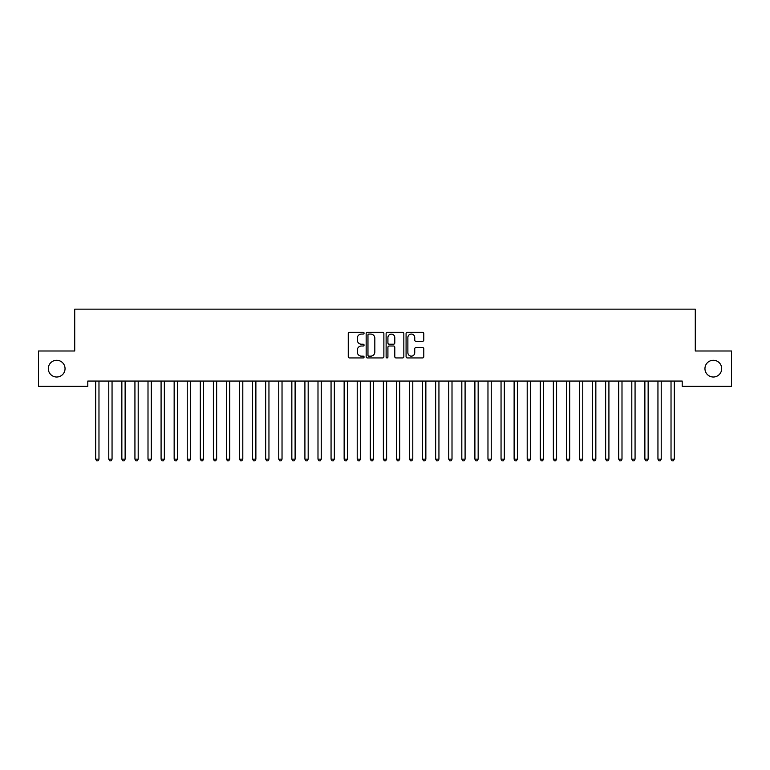 <?xml version="1.0" encoding="UTF-8"?>
<svg xmlns="http://www.w3.org/2000/svg" width="770" height="770" viewBox="0 0 770 770"><rect width="100%" height="100%" fill="white"/><g stroke="black" fill="none" stroke-linecap="round" stroke-linejoin="round"><path stroke-width="1.16" d="M364.075 333.169A0.895 0.895 0 0 0 363.18 332.274L349.542 332.274A1.28 1.28 0 0 0 348.261 333.554L348.261 356.654A1.28 1.28 0 0 0 349.542 357.944L363.18 357.944A0.895 0.895 0 0 0 364.075 357.039A0.895 0.895 0 0 0 363.18 356.144L361.419 356.144A4.11 4.11 0 0 1 357.309 352.034L357.309 350.109A4.11 4.11 0 0 1 361.419 346.009L363.18 346.009A0.895 0.895 0 0 0 364.075 345.104A0.895 0.895 0 0 0 363.18 344.209L361.419 344.209A4.11 4.11 0 0 1 357.309 340.099L357.309 338.174A4.11 4.11 0 0 1 361.419 334.065L363.18 334.065A0.895 0.895 0 0 0 364.075 333.169M704.954 368.647A8.364 8.364 0 0 0 713.328 377.011A8.364 8.364 0 0 0 721.692 368.647A8.364 8.364 0 0 0 713.328 360.273A8.364 8.364 0 0 0 704.954 368.647M48.308 368.647A8.364 8.364 0 0 0 56.672 377.011A8.364 8.364 0 0 0 65.046 368.647A8.364 8.364 0 0 0 56.672 360.273A8.364 8.364 0 0 0 48.308 368.647M422.509 341.322A1.28 1.28 0 0 0 423.789 340.042L423.789 333.554A1.28 1.28 0 0 0 422.509 332.274L407.369 332.274A1.28 1.28 0 0 0 406.079 333.554L406.079 356.654A1.28 1.28 0 0 0 407.369 357.944L422.509 357.944A1.28 1.28 0 0 0 423.789 356.654L423.789 348.829A1.28 1.28 0 0 0 422.509 347.549L416.031 347.549A1.28 1.28 0 0 0 414.741 348.829L414.741 352.708A3.436 3.436 0 0 1 411.315 356.144A3.436 3.436 0 0 1 407.879 352.708L407.879 337.501A3.436 3.436 0 0 1 411.315 334.065A3.436 3.436 0 0 1 414.741 337.501L414.741 340.042A1.28 1.28 0 0 0 416.031 341.322L422.509 341.322M682.201 381.063L87.799 381.063L87.799 386.29L38.5 386.29L38.5 350.995L74.719 350.995L74.719 309.145L695.281 309.145L695.281 350.995L731.5 350.995L731.5 386.29L682.201 386.29L682.201 381.063M383.874 333.554A1.28 1.28 0 0 0 382.594 332.274L367.454 332.274A1.28 1.28 0 0 0 366.164 333.554L366.164 356.654A1.28 1.28 0 0 0 367.454 357.944L382.594 357.944A1.28 1.28 0 0 0 383.874 356.654L383.874 333.554M387.406 332.274L402.546 332.274A1.28 1.28 0 0 1 403.836 333.554L403.836 356.654A1.28 1.28 0 0 1 402.546 357.944L396.069 357.944A1.28 1.28 0 0 1 394.789 356.654L394.789 347.289A1.28 1.28 0 0 0 393.499 346.009L389.206 346.009A1.28 1.28 0 0 0 387.916 347.289L387.916 357.039A0.895 0.895 0 0 1 387.021 357.944A0.895 0.895 0 0 1 386.126 357.039L386.126 333.554A1.28 1.28 0 0 1 387.406 332.274M368.859 334.065A0.895 0.895 0 0 0 367.964 334.969L367.964 355.249A0.895 0.895 0 0 0 368.859 356.144L370.726 356.144A4.11 4.11 0 0 0 374.826 352.034L374.826 338.174A4.11 4.11 0 0 0 370.726 334.065L368.859 334.065M394.789 337.568A3.436 3.436 0 0 0 391.353 334.132A3.436 3.436 0 0 0 387.916 337.568L387.916 342.929A1.28 1.28 0 0 0 389.206 344.209L393.499 344.209A1.28 1.28 0 0 0 394.789 342.929L394.789 337.568M95.538 381.063L95.615 381.256A1.309 1.309 0 0 1 95.701 381.747L95.701 459.151L98.974 459.151L98.974 381.747A1.309 1.309 0 0 1 99.07 381.256L99.147 381.063M98.974 459.151L97.992 460.855L96.683 460.855L95.701 459.151M108.609 381.063L108.686 381.256A1.309 1.309 0 0 1 108.782 381.747L108.782 459.151L112.054 459.151L112.054 381.747A1.309 1.309 0 0 1 112.141 381.256L112.218 381.063M112.054 459.151L111.073 460.855L109.764 460.855L108.782 459.151M121.689 381.063L121.766 381.256A1.309 1.309 0 0 1 121.852 381.747L121.852 459.151L125.125 459.151L125.125 381.747A1.309 1.309 0 0 1 125.221 381.256L125.298 381.063M125.125 459.151L124.143 460.855L122.834 460.855L121.852 459.151M134.76 381.063L134.837 381.256A1.309 1.309 0 0 1 134.933 381.747L134.933 459.151L138.196 459.151L138.196 381.747A1.309 1.309 0 0 1 138.292 381.256L138.369 381.063M138.196 459.151L137.224 460.855L135.915 460.855L134.933 459.151M147.84 381.063L147.917 381.256A1.309 1.309 0 0 1 148.004 381.747L148.004 459.151L151.276 459.151L151.276 381.747A1.309 1.309 0 0 1 151.372 381.256L151.449 381.063M151.276 459.151L150.294 460.855L148.985 460.855L148.004 459.151M160.911 381.063L160.988 381.256A1.309 1.309 0 0 1 161.084 381.747L161.084 459.151L164.347 459.151L164.347 381.747A1.309 1.309 0 0 1 164.443 381.256L164.52 381.063M164.347 459.151L163.375 460.855L162.066 460.855L161.084 459.151M173.981 381.063L174.068 381.256A1.309 1.309 0 0 1 174.155 381.747L174.155 459.151L177.427 459.151L177.427 381.747A1.309 1.309 0 0 1 177.524 381.256L177.601 381.063M177.427 459.151L176.446 460.855L175.137 460.855L174.155 459.151M187.062 381.063L187.139 381.256A1.309 1.309 0 0 1 187.235 381.747L187.235 459.151L190.498 459.151L190.498 381.747A1.309 1.309 0 0 1 190.594 381.256L190.671 381.063M190.498 459.151L189.526 460.855L188.217 460.855L187.235 459.151M200.133 381.063L200.21 381.256A1.309 1.309 0 0 1 200.306 381.747L200.306 459.151L203.578 459.151L203.578 381.747A1.309 1.309 0 0 1 203.675 381.256L203.752 381.063M203.578 459.151L202.597 460.855L201.288 460.855L200.306 459.151M213.213 381.063L213.29 381.256A1.309 1.309 0 0 1 213.386 381.747L213.386 459.151L216.649 459.151L216.649 381.747A1.309 1.309 0 0 1 216.745 381.256L216.822 381.063M216.649 459.151L215.677 460.855L214.368 460.855L213.386 459.151M226.284 381.063L226.361 381.256A1.309 1.309 0 0 1 226.457 381.747L226.457 459.151L229.73 459.151L229.73 381.747A1.309 1.309 0 0 1 229.826 381.256L229.903 381.063M229.73 459.151L228.748 460.855L227.439 460.855L226.457 459.151M239.364 381.063L239.441 381.256A1.309 1.309 0 0 1 239.537 381.747L239.537 459.151L242.8 459.151L242.8 381.747A1.309 1.309 0 0 1 242.897 381.256L242.974 381.063M242.8 459.151L241.828 460.855L240.519 460.855L239.537 459.151M252.435 381.063L252.512 381.256A1.309 1.309 0 0 1 252.608 381.747L252.608 459.151L255.881 459.151L255.881 381.747A1.309 1.309 0 0 1 255.977 381.256L256.054 381.063M255.881 459.151L254.899 460.855L253.59 460.855L252.608 459.151M265.515 381.063L265.592 381.256A1.309 1.309 0 0 1 265.689 381.747L265.689 459.151L268.951 459.151L268.951 381.747A1.309 1.309 0 0 1 269.048 381.256L269.125 381.063M268.951 459.151L267.979 460.855L266.67 460.855L265.689 459.151M278.586 381.063L278.663 381.256A1.309 1.309 0 0 1 278.759 381.747L278.759 459.151L282.032 459.151L282.032 381.747A1.309 1.309 0 0 1 282.128 381.256L282.205 381.063M282.032 459.151L281.05 460.855L279.741 460.855L278.759 459.151M291.666 381.063L291.743 381.256A1.309 1.309 0 0 1 291.84 381.747L291.84 459.151L295.103 459.151L295.103 381.747A1.309 1.309 0 0 1 295.199 381.256L295.276 381.063M295.103 459.151L294.121 460.855L292.821 460.855L291.84 459.151M304.737 381.063L304.814 381.256A1.309 1.309 0 0 1 304.91 381.747L304.91 459.151L308.183 459.151L308.183 381.747A1.309 1.309 0 0 1 308.279 381.256L308.356 381.063M308.183 459.151L307.201 460.855L305.892 460.855L304.91 459.151M317.817 381.063L317.894 381.256A1.309 1.309 0 0 1 317.991 381.747L317.991 459.151L321.254 459.151L321.254 381.747A1.309 1.309 0 0 1 321.35 381.256L321.427 381.063M321.254 459.151L320.272 460.855L318.972 460.855L317.991 459.151M330.888 381.063L330.965 381.256A1.309 1.309 0 0 1 331.061 381.747L331.061 459.151L334.334 459.151L334.334 381.747A1.309 1.309 0 0 1 334.43 381.256L334.507 381.063M334.334 459.151L333.352 460.855L332.043 460.855L331.061 459.151M343.969 381.063L344.046 381.256A1.309 1.309 0 0 1 344.142 381.747L344.142 459.151L347.405 459.151L347.405 381.747A1.309 1.309 0 0 1 347.501 381.256L347.578 381.063M347.405 459.151L346.423 460.855L345.124 460.855L344.142 459.151M357.039 381.063L357.116 381.256A1.309 1.309 0 0 1 357.213 381.747L357.213 459.151L360.485 459.151L360.485 381.747A1.309 1.309 0 0 1 360.581 381.256L360.658 381.063M360.485 459.151L359.503 460.855L358.194 460.855L357.213 459.151M370.12 381.063L370.197 381.256A1.309 1.309 0 0 1 370.293 381.747L370.293 459.151L373.556 459.151L373.556 381.747A1.309 1.309 0 0 1 373.652 381.256L373.729 381.063M373.556 459.151L372.574 460.855L371.275 460.855L370.293 459.151M383.19 381.063L383.267 381.256A1.309 1.309 0 0 1 383.364 381.747L383.364 459.151L386.636 459.151L386.636 381.747A1.309 1.309 0 0 1 386.733 381.256L386.81 381.063M386.636 459.151L385.655 460.855L384.346 460.855L383.364 459.151M396.271 381.063L396.348 381.256A1.309 1.309 0 0 1 396.444 381.747L396.444 459.151L399.707 459.151L399.707 381.747A1.309 1.309 0 0 1 399.803 381.256L399.88 381.063M399.707 459.151L398.725 460.855L397.426 460.855L396.444 459.151M409.342 381.063L409.419 381.256A1.309 1.309 0 0 1 409.515 381.747L409.515 459.151L412.787 459.151L412.787 381.747A1.309 1.309 0 0 1 412.884 381.256L412.961 381.063M412.787 459.151L411.806 460.855L410.497 460.855L409.515 459.151M422.422 381.063L422.499 381.256A1.309 1.309 0 0 1 422.595 381.747L422.595 459.151L425.858 459.151L425.858 381.747A1.309 1.309 0 0 1 425.954 381.256L426.031 381.063M425.858 459.151L424.876 460.855L423.577 460.855L422.595 459.151M435.493 381.063L435.57 381.256A1.309 1.309 0 0 1 435.666 381.747L435.666 459.151L438.939 459.151L438.939 381.747A1.309 1.309 0 0 1 439.035 381.256L439.112 381.063M438.939 459.151L437.957 460.855L436.648 460.855L435.666 459.151M448.573 381.063L448.65 381.256A1.309 1.309 0 0 1 448.746 381.747L448.746 459.151L452.009 459.151L452.009 381.747A1.309 1.309 0 0 1 452.106 381.256L452.183 381.063M452.009 459.151L451.028 460.855L449.728 460.855L448.746 459.151M461.644 381.063L461.721 381.256A1.309 1.309 0 0 1 461.817 381.747L461.817 459.151L465.09 459.151L465.09 381.747A1.309 1.309 0 0 1 465.186 381.256L465.263 381.063M465.09 459.151L464.108 460.855L462.799 460.855L461.817 459.151M474.724 381.063L474.801 381.256A1.309 1.309 0 0 1 474.897 381.747L474.897 459.151L478.16 459.151L478.16 381.747A1.309 1.309 0 0 1 478.257 381.256L478.334 381.063M478.16 459.151L477.179 460.855L475.879 460.855L474.897 459.151M487.795 381.063L487.872 381.256A1.309 1.309 0 0 1 487.968 381.747L487.968 459.151L491.241 459.151L491.241 381.747A1.309 1.309 0 0 1 491.337 381.256L491.414 381.063M491.241 459.151L490.259 460.855L488.95 460.855L487.968 459.151M500.875 381.063L500.952 381.256A1.309 1.309 0 0 1 501.049 381.747L501.049 459.151L504.312 459.151L504.312 381.747A1.309 1.309 0 0 1 504.408 381.256L504.485 381.063M504.312 459.151L503.33 460.855L502.021 460.855L501.049 459.151M513.946 381.063L514.023 381.256A1.309 1.309 0 0 1 514.119 381.747L514.119 459.151L517.392 459.151L517.392 381.747A1.309 1.309 0 0 1 517.488 381.256L517.565 381.063M517.392 459.151L516.41 460.855L515.101 460.855L514.119 459.151M527.026 381.063L527.104 381.256A1.309 1.309 0 0 1 527.2 381.747L527.2 459.151L530.463 459.151L530.463 381.747A1.309 1.309 0 0 1 530.559 381.256L530.636 381.063M530.463 459.151L529.481 460.855L528.172 460.855L527.2 459.151M540.097 381.063L540.174 381.256A1.309 1.309 0 0 1 540.271 381.747L540.271 459.151L543.543 459.151L543.543 381.747A1.309 1.309 0 0 1 543.639 381.256L543.716 381.063M543.543 459.151L542.561 460.855L541.252 460.855L540.271 459.151M553.178 381.063L553.255 381.256A1.309 1.309 0 0 1 553.351 381.747L553.351 459.151L556.614 459.151L556.614 381.747A1.309 1.309 0 0 1 556.71 381.256L556.787 381.063M556.614 459.151L555.632 460.855L554.323 460.855L553.351 459.151M566.248 381.063L566.325 381.256A1.309 1.309 0 0 1 566.422 381.747L566.422 459.151L569.694 459.151L569.694 381.747A1.309 1.309 0 0 1 569.79 381.256L569.867 381.063M569.694 459.151L568.712 460.855L567.403 460.855L566.422 459.151M579.329 381.063L579.406 381.256A1.309 1.309 0 0 1 579.502 381.747L579.502 459.151L582.765 459.151L582.765 381.747A1.309 1.309 0 0 1 582.861 381.256L582.938 381.063M582.765 459.151L581.783 460.855L580.474 460.855L579.502 459.151M592.399 381.063L592.476 381.256A1.309 1.309 0 0 1 592.573 381.747L592.573 459.151L595.845 459.151L595.845 381.747A1.309 1.309 0 0 1 595.932 381.256L596.019 381.063M595.845 459.151L594.863 460.855L593.554 460.855L592.573 459.151M605.48 381.063L605.557 381.256A1.309 1.309 0 0 1 605.653 381.747L605.653 459.151L608.916 459.151L608.916 381.747A1.309 1.309 0 0 1 609.012 381.256L609.089 381.063M608.916 459.151L607.934 460.855L606.625 460.855L605.653 459.151M618.551 381.063L618.628 381.256A1.309 1.309 0 0 1 618.724 381.747L618.724 459.151L621.996 459.151L621.996 381.747A1.309 1.309 0 0 1 622.083 381.256L622.16 381.063M621.996 459.151L621.015 460.855L619.706 460.855L618.724 459.151M631.631 381.063L631.708 381.256A1.309 1.309 0 0 1 631.804 381.747L631.804 459.151L635.067 459.151L635.067 381.747A1.309 1.309 0 0 1 635.163 381.256L635.24 381.063M635.067 459.151L634.085 460.855L632.776 460.855L631.804 459.151M644.702 381.063L644.779 381.256A1.309 1.309 0 0 1 644.875 381.747L644.875 459.151L648.148 459.151L648.148 381.747A1.309 1.309 0 0 1 648.234 381.256L648.311 381.063M648.148 459.151L647.166 460.855L645.857 460.855L644.875 459.151M657.782 381.063L657.859 381.256A1.309 1.309 0 0 1 657.946 381.747L657.946 459.151L661.218 459.151L661.218 381.747A1.309 1.309 0 0 1 661.315 381.256L661.391 381.063M661.218 459.151L660.237 460.855L658.928 460.855L657.946 459.151M670.853 381.063L670.93 381.256A1.309 1.309 0 0 1 671.026 381.747L671.026 459.151L674.299 459.151L674.299 381.747A1.309 1.309 0 0 1 674.385 381.256L674.462 381.063M674.299 459.151L673.317 460.855L672.008 460.855L671.026 459.151"/></g></svg>
